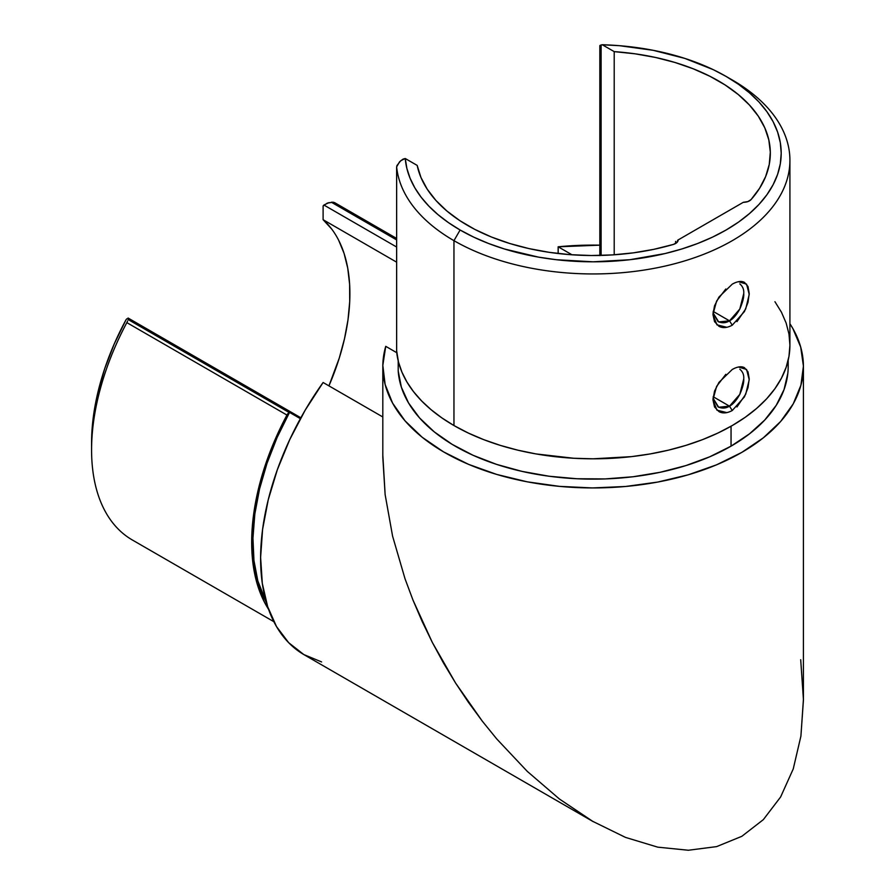 <?xml version="1.0" encoding="UTF-8"?>
<svg xmlns="http://www.w3.org/2000/svg" width="895" height="895" viewBox="0 0 895 895"><rect width="100%" height="100%" fill="white"/><g stroke="black" fill="none" stroke-linecap="round" stroke-linejoin="round"><path stroke-width="1.34" d="M725.811 288.995L716.593 301.078L712.946 314.447L716.929 324.84L726.818 327.279M739.807 283.872L739.818 283.872C742.76 286.411 744.069 289.611 743.734 293.504C744.069 297.006 742.76 302.174 739.818 309.01C736.484 315.04 733.05 318.989 729.503 320.835L732.255 325.198C727.098 327.962 722.657 328.32 718.92 326.272L714.534 321.652L712.946 314.436L714.534 305.799L718.931 297.095L732.278 284.129C737.357 281.321 741.418 280.728 744.45 282.373L747.996 286.501L749.227 293.515L747.996 302.365L744.439 311.561L732.255 325.198L729.492 320.846L718.685 321.92L713.013 312.803M725.811 374.323L716.593 386.405L712.946 399.774L716.929 410.156L726.818 412.606M732.255 410.525L729.492 406.173L718.685 407.236L713.013 398.13L718.036 406.901C722.075 408.679 725.89 408.433 729.492 406.173L713.17 396.731L729.503 406.162L732.255 410.525C727.098 413.289 722.657 413.635 718.92 411.599L714.534 406.979L712.946 399.763L714.534 391.126L718.931 382.422L732.278 369.456C737.357 366.637 741.418 366.055 744.45 367.688L747.996 371.817L749.227 378.842L747.996 387.692L744.439 396.888L732.255 410.525M739.807 369.199L739.818 369.199C742.76 371.727 744.069 374.938 743.734 378.82C744.069 382.322 742.76 387.49 739.818 394.337C736.484 400.367 733.05 404.305 729.503 406.162L739.796 394.371L743.734 378.909M743.734 293.594L739.796 309.055L729.492 320.846L713.17 311.404L729.503 320.835C725.89 323.117 722.075 323.352 718.036 321.573L713.013 312.769M300.373 418.659L289.532 412.394A195.065 112.625 120 0 0 266.341 602.402L257.827 580.9L253.956 560.538L252.949 538.108L254.818 514.088L259.55 488.972L267.023 463.297L277.081 437.588L289.532 412.394L300.373 418.659M600.053 254.795L600.836 253.99L600.836 232.666M787.813 373.439L784.042 389.582L776.278 405.245L764.688 420.102L749.507 433.829L731.047 446.157L731.047 426.244L731.047 446.157A195.065 112.613 0 0 0 788.182 366.525L788.182 360.271M396.63 238.45L334.517 202.583L396.63 238.439M331.329 202.214L396.63 239.916L331.329 202.214L333.231 202.214L327.324 203.098L323.106 205.94L323.106 219.7L396.63 262.157L323.106 219.7L323.106 205.94L323.9 205.033L396.63 247.02L323.9 205.033L329.069 202.583M334.64 202.662L333.231 202.214L334.64 202.662M91.581 442.947L93.281 417.372L97.678 393.285L104.715 368.639L114.247 343.937L126.061 319.694A188.095 108.597 120 0 0 91.581 442.779L91.581 449.894A196.799 113.62 -60 0 1 126.844 322.625L286.937 415.056L274.754 440.374L264.965 466.127L257.771 491.803L253.307 516.862L251.685 540.781L252.927 563.089L257.01 583.305L263.857 601.026L268.545 609.26A196.799 113.62 -60 0 1 286.937 415.056L289.242 412.539A4.352 2.517 -60 0 1 289.532 412.394A4.352 2.517 -60 0 0 289.242 412.539L128.13 319.526L289.242 412.539A4.352 2.517 -60 0 0 286.937 415.056L126.844 322.625A196.799 113.62 120 0 0 132.348 539.987L273.848 621.678M300.854 417.775L128.108 318.038L128.13 319.526L128.03 318.016M600.623 46.305L599.93 45.466L602.29 44.75A188.095 108.597 180 0 1 726.113 76.433L732.278 79.979L726.113 76.433A188.095 108.597 180 0 1 726.125 76.433A188.095 108.597 180 0 1 726.113 230.004A188.095 108.597 180 0 1 460.108 230.004L453.955 240.665A196.799 113.62 0 0 0 732.278 240.665A196.799 113.62 0 0 0 732.278 79.979L732.278 79.979A196.799 113.62 180 0 1 789.916 160.328A196.799 113.62 180 0 1 668.431 265.3A196.799 113.62 180 0 1 453.955 240.665L453.955 425.539A196.799 113.62 0 0 0 668.431 450.163A196.799 113.62 0 0 0 789.916 345.19L788.976 334.059L786.134 323.028L781.447 312.21L774.936 301.704M763.334 819.641L741.821 836.322L763.334 819.641L780.619 796.986L763.334 819.641M793.25 768.917L780.619 796.986L793.25 768.917L800.913 736.115L793.25 768.917M803.419 366.525A210.303 121.418 180 0 1 593.116 487.932A210.303 121.418 180 0 1 382.814 366.525A210.303 121.418 180 0 1 385.745 346.331L382.825 365.384L385.13 384.47L392.592 403.108L405.032 420.829L422.138 437.219L443.495 451.841L468.555 464.348L496.714 474.428L527.256 481.834L559.442 486.365L592.468 487.932L625.493 486.488L657.724 482.069L688.356 474.775L716.626 464.796L741.821 452.378L763.334 437.823L780.619 421.511L793.25 403.824L800.913 385.219L803.419 366.144L800.701 347.081L792.836 328.499L789.916 323.721A210.303 121.418 180 0 1 803.419 366.525L803.419 700.181L800.913 736.115L803.419 699.42L800.701 659.727M599.93 45.466L601.104 44.985L601.104 255.422L601.104 44.985L602.29 44.75L614.205 51.63L614.205 254.795L614.205 51.63L635.137 53.823L655.464 57.448L674.886 62.449L693.133 68.758L709.936 76.288L725.062 84.924L738.285 94.534L749.417 105.006L758.3 116.16L764.8 127.851L768.816 139.911L770.315 152.161L769.252 164.434L765.661 176.528L759.575 188.297L751.095 199.563A8.704 5.023 180 0 1 743.297 202.315L677.75 240.162L676.877 242.567L673.387 244.424A177.21 102.31 180 0 1 417.171 165.396L405.245 158.516L403.018 159.131L399.573 161.782L396.642 166.862L396.642 351.724A196.799 113.62 0 0 0 453.955 425.539L453.955 240.665A196.799 113.62 180 0 1 396.642 166.862A196.799 113.62 0 0 0 453.955 240.665L460.108 230.004L473.791 237.164L488.614 243.507L504.444 248.989L538.51 257.133L556.421 259.729L593.116 261.81L629.812 259.729L665.097 253.542L681.789 248.989L697.619 243.507L712.442 237.164L726.113 230.004L738.52 222.105L749.507 213.547L759.005 204.407L766.892 194.774L773.112 184.739L777.598 174.402L780.306 163.863L781.212 153.213L780.306 142.573L777.598 132.035L773.112 121.698L766.892 111.662L759.005 102.03L749.507 92.879L738.52 84.32L726.113 76.433L713.326 69.687L684.798 58.399L653.182 50.31L619.519 45.701L602.29 44.75L614.205 51.63A177.21 102.31 180 0 1 770.326 153.213A177.21 102.31 180 0 1 751.095 199.563L747.873 201.576L743.297 202.315L678.153 239.927A8.704 5.023 180 0 1 678.153 239.949A8.704 5.023 180 0 1 673.387 244.424L653.887 249.325L633.503 252.837L612.538 254.907L591.293 255.522L570.081 254.661L549.194 252.334L528.934 248.586L509.613 243.451L491.489 237.03L474.82 229.4L459.862 220.662L446.829 210.963L435.899 200.424L427.239 189.214L420.963 177.478L417.171 165.396L405.245 158.516L406.889 168.461L410.1 178.284L414.866 187.894L421.142 197.213L428.884 206.152L438.002 214.643L448.451 222.62L460.108 230.004A188.095 108.597 180 0 1 405.245 158.516L400.725 160.708L396.843 165.698M338.702 240.33L344.083 253.442L347.741 268.176L349.621 284.319L349.71 301.637L347.987 319.884L344.486 338.791L339.261 358.101L328.935 385.857A177.21 102.31 120 0 0 323.106 219.7L331.676 229.03M385.745 346.331L396.742 352.686L385.745 346.331M572.017 254.795L558.156 246.796L558.156 253.52L558.156 246.796A210.303 121.418 180 0 1 599.829 245.163L558.156 246.796L572.017 254.795M716.626 846.614L741.821 836.322L716.626 846.614L688.356 850.25L716.626 846.614M657.724 847.151L688.356 850.25L657.724 847.151L625.493 837.396L657.724 847.151M592.468 821.218L625.493 837.396L592.468 821.218L559.442 799.022L593.116 821.599L304.166 654.771A210.303 121.418 120 0 1 323.106 382.501L305.15 410.234L289.779 439.523L277.372 469.629L268.231 499.813L262.604 529.325L260.613 557.428L262.313 583.428L267.661 606.676L276.521 626.601L288.682 642.699L303.841 654.581L321.607 661.942M527.256 771.356L559.442 799.022L527.256 771.356L496.714 738.912L482.293 721.146L496.714 738.912M468.555 702.497L482.293 721.146L455.6 683.075L468.555 702.497M443.495 663.016L455.6 683.075L432.319 642.42L443.495 663.016M422.138 621.432L432.319 642.42L413.02 600.176L422.138 621.432M405.032 578.796L413.02 600.176L405.032 578.796L392.592 536.161L405.032 578.796M382.814 366.525L382.814 457.345L385.13 494.577L392.592 536.161L385.13 494.577L382.825 455.085M382.814 416.969L323.106 382.501L382.814 416.969M731.047 446.157L709.701 456.808L685.917 465.579L660.186 472.269L633.056 476.755L605.098 478.926L576.883 478.747L549.004 476.218L522.053 471.397L496.58 464.382L473.142 455.32L452.199 444.39L434.22 431.837L419.554 417.92L408.523 402.918L401.363 387.166L398.208 370.978L398.208 360.92L398.208 370.978A195.065 112.613 0 0 0 522.053 471.397A195.065 112.613 0 0 0 731.047 446.157M675.602 243.496L675.602 241.393L675.602 243.496M126.061 319.694L126.866 318.799L126.061 319.694M91.581 442.779A188.095 108.597 120 0 0 91.614 446.269M127.661 320.902L126.844 322.625L127.661 320.902M396.642 351.433A4.352 2.517 0 0 0 396.63 351.578A4.352 2.517 0 0 0 396.642 351.724L396.642 166.862M396.698 351.142L398.476 362.005L401.933 372.141L406.968 382.064L413.535 391.674L421.59 400.904L431.066 409.664L441.884 417.898L453.955 425.539L468.264 433.023L483.781 439.669L500.339 445.397L517.802 450.163L535.982 453.922L573.829 458.262L593.116 458.811L631.512 456.629L650.24 453.922L668.431 450.163L685.883 445.397L702.452 439.669L717.969 433.023L732.278 425.539L745.244 417.271L756.756 408.321L766.679 398.756L774.936 388.676L781.447 378.171L786.134 367.353L788.976 356.333L789.916 345.19L789.916 160.328M736.965 406.956L745.725 394.192L749.216 379.748L746.575 369.445L738.442 367.028M734.907 368.125L732.278 369.456M736.965 321.629L745.725 308.876L749.216 294.433L746.575 284.129L738.442 281.701M734.907 282.809L732.278 284.129M396.63 166.716L396.63 351.578M599.829 45.679L599.829 255.601"/></g></svg>
